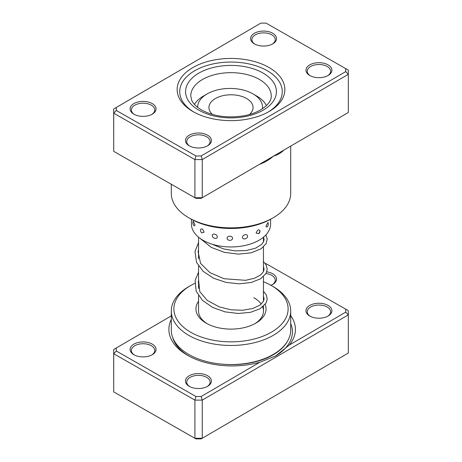 <?xml version="1.0" encoding="UTF-8"?>
<svg xmlns="http://www.w3.org/2000/svg" width="462" height="462" viewBox="0 0 462 462"><rect width="100%" height="100%" fill="white"/><g stroke="black" fill="none" stroke-linecap="round" stroke-linejoin="round"><path stroke-width="0.69" d="M268.884 67.429A53.863 31.098 180 0 1 269.086 111.521A53.863 31.098 180 0 1 193.116 111.637A53.863 31.098 180 0 1 192.914 111.521A53.863 31.098 180 0 1 192.81 67.602A53.863 31.098 180 0 1 268.884 67.429M268.151 112.052A51.27 29.597 0 0 0 282.27 91.655A51.27 29.597 0 0 0 267.059 70.611A51.27 29.597 0 0 0 211.255 64.334A51.27 29.597 0 0 0 179.73 91.655A51.27 29.597 0 0 0 193.849 112.052A51.27 29.597 180 0 1 179.73 91.655A51.27 29.597 180 0 1 211.255 64.334A51.27 29.597 180 0 1 267.059 70.611A51.27 29.597 180 0 1 282.27 91.655A51.27 29.597 180 0 1 268.151 112.052M152.2 103.552A12.982 7.496 180 0 1 152.246 114.178A12.982 7.496 180 0 1 133.94 114.206A12.982 7.496 180 0 1 133.893 114.178A12.982 7.496 180 0 1 133.87 103.592A12.982 7.496 180 0 1 152.2 103.552M151.767 114.443A11.683 6.745 0 0 0 154.753 109.939A11.683 6.745 0 0 0 151.288 105.145A11.683 6.745 0 0 0 138.571 103.713A11.683 6.745 0 0 0 131.387 109.939A11.683 6.745 0 0 0 134.373 114.443M272.701 33.241A12.982 7.496 180 0 1 272.753 43.861A12.982 7.496 180 0 1 254.447 43.89A12.982 7.496 180 0 1 254.395 43.861A12.982 7.496 180 0 1 254.371 33.281A12.982 7.496 180 0 1 272.701 33.241M272.268 44.127A11.683 6.745 0 0 0 275.254 39.622A11.683 6.745 0 0 0 271.789 34.829A11.683 6.745 0 0 0 259.072 33.403A11.683 6.745 0 0 0 251.894 39.622A11.683 6.745 0 0 0 254.88 44.127M328.06 64.859A12.982 7.496 180 0 1 328.107 75.485A12.982 7.496 180 0 1 309.8 75.514A12.982 7.496 180 0 1 309.754 75.485A12.982 7.496 180 0 1 309.731 64.905A12.982 7.496 180 0 1 328.06 64.859M327.627 75.751A11.683 6.745 0 0 0 330.613 71.246A11.683 6.745 0 0 0 327.148 66.453A11.683 6.745 0 0 0 314.431 65.026A11.683 6.745 0 0 0 307.247 71.246A11.683 6.745 0 0 0 310.233 75.751M207.553 135.175A12.982 7.496 180 0 1 207.605 145.801A12.982 7.496 180 0 1 189.299 145.83A12.982 7.496 180 0 1 189.247 145.801A12.982 7.496 180 0 1 189.224 135.216A12.982 7.496 180 0 1 207.553 135.175M207.12 146.067A11.683 6.745 0 0 0 210.106 141.563A11.683 6.745 0 0 0 206.641 136.769A11.683 6.745 0 0 0 193.93 135.337A11.683 6.745 0 0 0 186.746 141.563A11.683 6.745 0 0 0 189.732 146.067M273.221 217.764L271.385 218.821A57.109 32.969 180 0 1 190.835 218.948A57.109 32.969 180 0 1 190.615 218.821L188.779 217.764A59.708 34.471 0 0 0 189.004 217.891A59.708 34.471 0 0 0 273.221 217.764A59.708 34.471 0 0 0 290.708 193.387L290.708 146.108M171.292 184.257L171.292 193.387A59.708 34.471 0 0 0 188.779 217.764M345.692 68.607L348.279 70.097L348.319 74.336L202.252 159.563L194.912 159.586L113.721 113.207L113.721 151.357L113.681 108.968L260.834 23.117L116.285 107.461L116.309 110.458L195.975 155.965L201.166 155.948L345.715 71.604L345.692 68.607L266.025 23.1L260.834 23.117M195.975 198.354L194.912 197.742L202.252 197.719L201.166 198.342L195.975 198.354L113.721 151.357L194.912 197.742L194.912 159.586L195.975 155.965M201.166 155.948L202.252 159.563L202.252 197.719L348.319 112.491L348.319 74.336L345.715 71.604M116.309 110.458L113.721 113.207L113.681 108.968L116.285 107.461M283.668 150.214A2.599 1.871 -137.2 0 0 283.668 150.277C280.89 153.014 277.483 154.978 273.44 156.168C269.404 159.69 264.818 162.393 259.679 164.276A59.708 34.471 180 0 1 259.43 164.357M265.916 226.207L266.892 227.154A4.152 4.152 0 0 0 268.018 222.528L265.916 226.207M256.115 233.102L258.807 233.691L260.048 230.96C258.807 228.973 257.496 229.683 256.115 233.102M242.492 237.306C242.435 240.13 247.684 238.975 247.551 236.198C247.684 233.477 242.423 234.644 242.492 237.306M227.119 238.178C227.015 240.985 232.629 241.077 232.525 238.271C232.629 235.585 227.009 235.493 227.119 238.178M212.341 235.591C212.208 238.369 217.331 239.691 217.273 236.873C217.325 234.199 212.197 232.877 212.341 235.591M200.398 229.932L200.41 230.18A4.152 4.152 0 0 0 201.778 232.917L204.106 232.207C202.801 228.742 201.565 227.985 200.398 229.932M194.236 225.958L195.039 224.988L193.249 221.159A4.152 4.152 0 0 0 194.236 225.958M191.412 219.277L191.412 224.099A39.588 22.857 0 0 0 206.681 242.134A39.588 22.857 0 0 0 248.383 244.635A39.588 22.857 0 0 0 270.588 224.099L270.588 219.277M290.708 315.581A63.265 36.527 180 0 1 289.304 345.062L345.715 312.15L345.692 309.153L348.279 310.643L348.319 314.882L202.252 400.109L194.912 400.132L113.721 353.748L113.681 349.509L171.292 315.892L116.285 348.002L116.309 350.999L195.975 396.512L201.166 396.494L259.869 362.237A63.265 36.527 180 0 1 187.653 355.37A63.265 36.527 180 0 1 187.41 355.232A63.265 36.527 180 0 1 171.292 319.415M309.8 316.06A12.982 7.496 180 0 1 309.754 316.031A12.982 7.496 180 0 1 309.731 305.446A12.982 7.496 180 0 1 328.06 305.405A12.982 7.496 180 0 1 328.107 316.031A12.982 7.496 180 0 1 309.8 316.06M327.627 316.297A11.683 6.745 0 0 0 330.613 311.792A11.683 6.745 0 0 0 327.148 306.999A11.683 6.745 0 0 0 314.431 305.567A11.683 6.745 0 0 0 307.247 311.792A11.683 6.745 0 0 0 310.233 316.297M266.753 271.841A12.982 7.496 180 0 1 272.701 273.781A12.982 7.496 180 0 1 272.753 284.407A12.982 7.496 180 0 1 270.899 285.291M272.268 284.673A11.683 6.745 0 0 0 275.254 280.168A11.683 6.745 0 0 0 271.789 275.375A11.683 6.745 0 0 0 265.973 273.568M189.299 386.371A12.982 7.496 180 0 1 189.247 386.342A12.982 7.496 180 0 1 189.224 375.762A12.982 7.496 180 0 1 207.553 375.716A12.982 7.496 180 0 1 207.605 386.342A12.982 7.496 180 0 1 189.299 386.371M207.12 386.607A11.683 6.745 0 0 0 210.106 382.103A11.683 6.745 0 0 0 206.641 377.31A11.683 6.745 0 0 0 193.93 375.883A11.683 6.745 0 0 0 186.746 382.103A11.683 6.745 0 0 0 189.732 386.607M133.94 354.747A12.982 7.496 180 0 1 133.893 354.718A12.982 7.496 180 0 1 133.87 344.138A12.982 7.496 180 0 1 152.2 344.092A12.982 7.496 180 0 1 152.246 354.718A12.982 7.496 180 0 1 133.94 354.747M151.767 354.983A11.683 6.745 0 0 0 154.753 350.479A11.683 6.745 0 0 0 151.288 345.686A11.683 6.745 0 0 0 138.571 344.259A11.683 6.745 0 0 0 131.387 350.479A11.683 6.745 0 0 0 134.373 354.983M265.188 304.435A35.043 20.23 180 0 1 255.781 323.186A35.043 20.23 180 0 1 206.352 323.261A35.043 20.23 180 0 1 206.219 323.186A35.043 20.23 180 0 1 198.55 301.241M198.55 295.715L198.55 311.001A32.45 18.734 0 0 0 207.172 323.718M194.797 283.379A57.109 32.969 0 0 0 190.615 285.568A57.109 32.969 0 0 0 190.835 332.317A57.109 32.969 0 0 0 271.489 332.132A57.109 32.969 0 0 0 271.385 285.568A57.109 32.969 0 0 0 271.165 285.441A57.109 32.969 0 0 0 263.45 281.751M272.996 286.498A59.708 34.471 180 0 1 273.221 286.625A59.708 34.471 180 0 1 290.708 311.001A59.708 34.471 180 0 1 253.996 342.81A59.708 34.471 180 0 1 189.004 335.504A59.708 34.471 180 0 1 171.292 311.001A59.708 34.471 180 0 1 188.779 286.625L190.615 285.568M171.292 311.001L171.292 330.076A59.708 34.471 0 0 0 189.004 354.579A59.708 34.471 0 0 0 253.996 361.89A59.708 34.471 0 0 0 290.708 330.076L290.708 311.001M345.692 309.153L266.025 263.646L265.332 263.646M116.285 348.002L113.681 349.509L113.721 391.903L194.912 438.282L202.252 438.259L348.319 353.032L348.319 314.882L345.715 312.15M116.309 350.999L113.721 353.748L113.721 391.903L195.975 438.9L201.166 438.883L202.252 438.259L202.252 400.109L201.166 396.494M195.975 396.512L194.912 400.132L194.912 438.282L195.975 438.9M198.55 281.751A57.109 32.969 0 0 0 198.025 281.959M254.828 323.718A32.45 18.734 0 0 0 263.45 311.001A32.45 18.734 0 0 0 262.693 306.982M261.209 304.158A32.45 18.734 0 0 0 253.823 297.684M259.869 362.237L275.623 355.959L289.304 345.062M262.422 108.766A32.45 18.734 0 0 0 253.037 93.919A32.45 18.734 0 0 0 207.149 93.919A32.45 18.734 0 0 0 203.372 96.535A32.45 18.734 0 0 0 197.649 107.375M194.456 104.406A37.641 21.731 180 0 1 199.099 99.076A37.641 21.731 180 0 1 203.476 96.038L207.149 93.919M249.497 114.472A22.066 12.74 0 0 0 253.066 107.525A22.066 12.74 0 0 0 237.555 95.363A22.066 12.74 0 0 0 212.832 100.3A22.066 12.74 0 0 0 208.934 107.525A22.066 12.74 0 0 0 212.503 114.472M253.037 93.919L256.71 96.038A37.641 21.731 180 0 1 266.378 105.625M259.298 79.377A40.234 23.233 0 0 0 215.506 74.451A40.234 23.233 0 0 0 190.766 95.894L191.638 100.063C193.041 103.575 196.373 106.895 201.623 110.025C213.086 116.164 226.657 118.168 242.336 116.037C260.221 113.456 272.02 103.17 271.234 95.894A40.234 23.233 0 0 0 259.298 79.377M199.047 110.297A45.426 26.23 180 0 1 198.706 73.204A45.426 26.23 180 0 1 262.953 73.008A45.426 26.23 180 0 1 263.294 110.1A45.426 26.23 180 0 1 199.047 110.297M287.589 341.072A58.073 33.53 180 0 1 225.878 364.42M188.49 355.844A60.291 34.806 180 0 1 172.563 337.144M290.708 323.556A60.291 34.806 180 0 1 275.196 356.202M263.45 237.191L263.45 242.019M263.45 246.985L263.45 271.691M263.45 276.663L263.45 301.363M263.45 306.335L263.45 311.001M198.55 237.191L198.55 258.818M198.55 266.037L198.55 288.496M258.807 233.691A4.152 4.152 0 0 0 259.973 231.612M211.712 244.057L223.556 248.92L235.089 250.878L246.136 250.577L255.342 248.261L261.532 244.513L263.588 241.718L264.097 239.478L263.565 237.093M198.55 249.717L198.111 251.68L200.548 263.363L209.898 272.626L224.058 278.725L245.565 280.324L254.498 278.257L260.811 274.826L263.531 271.517L264.097 269.132L263.45 266.522M198.55 279.389L199.757 291.597L207.305 300.456L219.398 306.947L230.988 309.794L242.596 310.268L252.731 308.518L260.089 305.053L263.513 301.23L264.097 298.712L263.45 296.194M199.965 238.288L211.353 247.43L224.359 252.344L238.34 254.135L251.207 252.812L261.099 248.793L266.129 243.618L267.203 239.073L265.916 234.869M198.55 242.498L194.981 251.559L196.541 262.393L203.159 271.356L213.687 278.28L226.166 282.432L239.264 283.812L251.27 282.473L260.637 278.759L266.02 273.492L267.209 269.334L266.176 265.009L263.45 261.556M198.55 272.176L195.114 280.394L196.177 291.193L202.385 300.294L212.618 307.432L225.017 311.85L238.196 313.479L250.41 312.341L260.071 308.778L266.135 302.945L267.209 299.006L266.176 294.687L263.45 291.227M271.385 285.568L273.221 286.625"/></g></svg>
